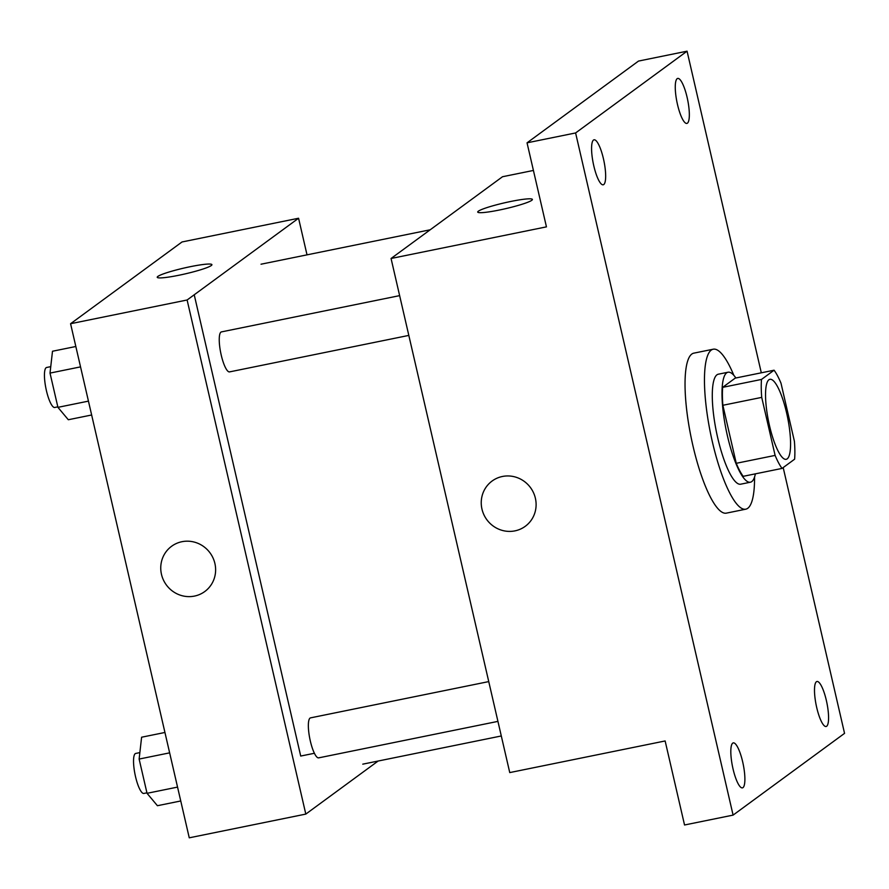 <?xml version="1.0" encoding="UTF-8"?>
<svg xmlns="http://www.w3.org/2000/svg" width="889" height="889" viewBox="0 0 889 889"><rect width="100%" height="100%" fill="white"/><g stroke="black" fill="none" stroke-linecap="round" stroke-linejoin="round"><path stroke-width="1.33" d="M787.187 458.857A40.816 9.712 -101.5 0 1 786.198 459.313A40.816 9.712 -101.5 0 1 768.541 421.253A40.816 9.712 -101.5 0 1 769.918 379.314A40.816 9.712 -101.5 0 1 787.121 415.196A40.816 9.712 -101.5 0 1 787.187 458.857M794.399 441.244L781.009 383.237A54.818 13.046 -101.5 0 0 774.075 370.213L761.495 379.436A54.818 13.046 -101.5 0 0 761.717 397.383L775.108 455.401A54.818 13.046 -101.5 0 0 782.042 468.414L794.622 459.191A54.818 13.046 -101.5 0 0 794.399 441.244M761.717 397.383L722.868 405.284L736.259 463.302L775.108 455.401M736.259 463.302A54.818 13.046 -101.5 0 0 743.193 476.326L782.042 468.414M722.868 405.284A54.818 13.046 -101.5 0 1 722.657 387.348L761.495 379.436M774.075 370.213L735.225 378.114L722.657 387.348M735.881 377.992A56.118 13.357 78.5 0 0 728.024 372.224A56.118 13.357 78.5 0 0 727.424 435.866A56.118 13.357 78.5 0 0 750.405 482.216A56.118 13.357 78.5 0 0 755.383 473.837M750.405 482.216L740.693 484.194A56.118 13.357 -101.5 0 1 717.712 437.844A56.118 13.357 -101.5 0 1 718.312 374.202L728.024 372.224M754.55 477.06A81.632 19.425 -101.5 0 1 747.76 508.286A81.632 19.425 -101.5 0 1 745.782 509.186A81.632 19.425 -101.5 0 1 710.467 433.076A81.632 19.425 -101.5 0 1 713.222 349.21A81.632 19.425 -101.5 0 1 733.847 375.358M745.782 509.186L726.357 513.142A81.632 19.425 -101.5 0 1 691.042 437.021A81.632 19.425 -101.5 0 1 693.798 353.155L713.222 349.21M687.119 97.39A22.958 5.467 -101.5 0 1 686.875 123.427A22.958 5.467 -101.5 0 1 676.951 102.013A22.958 5.467 -101.5 0 1 677.718 78.421A22.958 5.467 -101.5 0 1 687.119 97.39M826.359 700.465A22.958 5.467 -101.5 0 1 826.114 726.491A22.958 5.467 -101.5 0 1 816.18 705.088A22.958 5.467 -101.5 0 1 816.958 681.496A22.958 5.467 -101.5 0 1 826.359 700.465M742.671 761.84A22.958 5.467 -101.5 0 1 742.437 787.876A22.958 5.467 -101.5 0 1 732.503 766.462A22.958 5.467 -101.5 0 1 733.269 742.882A22.958 5.467 -101.5 0 1 742.671 761.84M603.442 158.764A22.958 5.467 -101.5 0 1 603.198 184.801A22.958 5.467 -101.5 0 1 593.263 163.387A22.958 5.467 -101.5 0 1 594.041 139.806A22.958 5.467 -101.5 0 1 603.442 158.764M761.306 372.813L687.064 51.184L575.605 132.95L733.092 815.113L844.55 733.358L783.187 467.57M533.422 170.444L502.518 176.733L391.06 258.488L509.753 772.585L665.139 740.959L684.541 824.992L733.092 815.113M687.064 51.184L638.502 61.074L527.044 142.829L575.605 132.95M527.044 142.829L546.446 226.862L391.06 258.488M525.277 526.299A28.059 27.092 53.7 0 1 514.953 530.866A28.059 27.092 53.7 0 1 483.849 514.642A28.059 27.092 53.7 0 1 492.073 481.049A28.059 27.092 53.7 0 1 530.522 487.65A28.059 27.092 53.7 0 1 525.266 526.299A28.059 27.092 53.7 0 1 514.953 530.866A28.059 27.092 53.7 0 1 483.86 514.642A28.059 27.092 53.7 0 1 492.073 481.049M531.766 200.314A28.059 2.978 167 0 1 502.429 209.382A28.059 2.978 167 0 1 477.715 212.06A28.059 2.978 167 0 1 504.385 202.859A28.059 2.978 167 0 1 532.4 199.436A28.059 2.978 167 0 1 531.766 200.314M477.715 212.071A28.059 2.978 167 0 1 504.385 202.859A28.059 2.978 167 0 1 532.4 199.447M230.073 371.669A20.403 4.856 -101.5 0 1 220.972 353.955A20.403 4.856 -101.5 0 1 221.439 331.897L399.639 295.626M319.173 757.639A20.403 4.856 -101.5 0 1 310.083 739.926A20.403 4.856 -101.5 0 1 310.539 717.868L488.739 681.596M307.016 254.854L298.571 218.238L187.112 299.993L305.805 814.091L378.125 761.04M298.571 218.238L182.023 241.964L70.575 323.718L187.112 299.993M70.575 323.718L189.257 837.816L305.805 814.091M204.781 591.529A28.059 27.092 53.7 0 1 194.469 596.086A28.059 27.092 53.7 0 1 163.365 579.872A28.059 27.092 53.7 0 1 171.588 546.279A28.059 27.092 53.7 0 1 210.037 552.88A28.059 27.092 53.7 0 1 204.781 591.529A28.059 27.092 53.7 0 1 194.469 596.086A28.059 27.092 53.7 0 1 163.365 579.872A28.059 27.092 53.7 0 1 171.588 546.279M314.406 753.272L300.715 756.05L194.224 294.781M211.282 265.544A28.059 2.978 167 0 1 181.934 274.612A28.059 2.978 167 0 1 157.231 277.29A28.059 2.978 167 0 1 183.901 268.078A28.059 2.978 167 0 1 211.915 264.666A28.059 2.978 167 0 1 211.282 265.544M157.231 277.29A28.059 2.978 167 0 1 183.901 268.089A28.059 2.978 167 0 1 211.915 264.666M164.943 732.469L141.607 737.214L139.129 759.062L147.041 793.31L157.42 805.712L180.756 800.967M139.129 759.062L169.643 752.85M147.041 793.31L177.556 787.098M146.918 792.821L143.874 793.444A20.403 4.856 -101.5 0 1 135.039 774.408A20.403 4.856 -101.5 0 1 135.728 753.439L139.862 752.605M75.832 346.499L52.495 351.244L50.017 373.091L57.929 407.34L68.309 419.741L91.645 414.996M50.017 373.091L80.532 366.879M57.929 407.34L88.444 401.128M57.818 406.851L54.762 407.473A20.403 4.856 -101.5 0 1 45.939 388.437A20.403 4.856 -101.5 0 1 46.628 367.479L50.751 366.635M362.768 764.162L501.296 735.97M261.022 264.211L430.187 229.784M229.573 371.891L408.818 335.409M318.684 757.861L497.929 721.379"/></g></svg>
